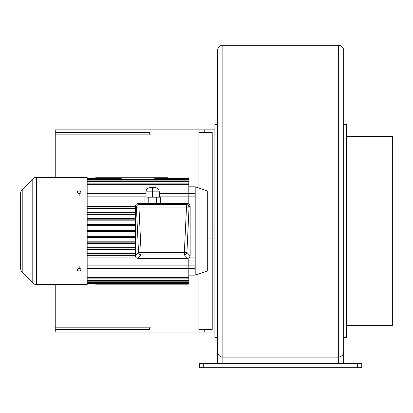 <?xml version="1.0" encoding="UTF-8"?>
<svg xmlns="http://www.w3.org/2000/svg" width="413" height="413" viewBox="0 0 413 413"><rect width="100%" height="100%" fill="white"/><g stroke="black" fill="none" stroke-linecap="round" stroke-linejoin="round"><path stroke-width="0.62" d="M392.35 230.981L343.657 230.981L346.321 230.981L346.321 124.55L346.321 337.406L346.321 230.981L392.35 230.981L392.35 325.434L392.35 136.522L392.35 230.981M214.879 129.873L204.239 129.873L214.879 129.873L214.879 124.55L214.879 230.981L217.543 230.981L214.879 230.981L214.879 337.406L214.879 332.083L204.239 332.083L204.239 329.424L212.22 329.424L212.22 132.532L204.239 132.532L204.239 129.873L198.916 129.873L198.916 132.532L204.239 132.532L204.239 129.873L198.916 129.873L198.916 188.08L198.916 132.532L212.22 132.532L212.22 329.424L198.916 329.424L198.916 332.083L151.024 332.083L151.024 327.829L55.239 327.829L55.239 332.083L55.239 284.593L55.239 329.424L149.372 329.424L149.372 327.829L149.372 329.424L55.239 329.424M222.865 216.076L222.865 357.095L338.34 357.095L338.34 216.076L222.865 216.076L338.34 216.076L338.34 45.26L222.865 45.26L222.865 216.076L222.865 45.26A5.323 5.323 0 0 0 217.543 50.582L217.543 216.076L222.865 216.076L217.543 216.076L217.543 351.773A5.323 5.323 0 0 0 222.865 357.095L222.865 216.076M338.34 357.095L222.865 357.095A5.323 5.323 0 0 1 217.543 351.773L217.543 50.582A5.323 5.323 0 0 1 222.865 45.26L338.34 45.26L338.34 357.095A5.323 5.323 0 0 0 343.657 351.773A5.323 5.323 0 0 1 338.34 357.095L338.34 363.481L338.34 357.095M343.657 351.773L343.657 216.076L338.34 216.076L343.657 216.076L343.657 50.582A5.323 5.323 0 0 0 338.34 45.26A5.323 5.323 0 0 1 343.657 50.582L343.657 351.773M222.865 363.481L222.865 357.095L222.865 363.481M217.543 340.849L217.543 363.481L217.543 340.849M343.657 340.849L343.657 363.481M357.493 363.481L357.493 367.74L203.707 367.74L203.707 363.481L361.752 363.481L357.493 363.481L357.493 367.74L361.752 367.74L361.752 363.481L361.752 367.74L203.707 367.74L203.707 363.481L357.493 363.481M199.448 363.481L199.448 367.74L203.707 367.74L199.448 367.74L199.448 363.481L203.707 363.481L199.448 363.481M214.879 319.471L214.879 142.485M149.372 134.127L149.372 132.532L55.239 132.532L55.239 177.363L55.239 134.127L151.024 134.127L151.024 129.873L151.024 134.127L55.239 134.127L55.239 129.873L55.239 132.532L149.372 132.532L149.372 134.127M55.239 129.873L198.916 129.873L55.239 129.873M198.916 273.876L198.916 332.083L204.239 332.083L204.239 329.424L198.916 329.424L198.916 273.876M55.239 327.829L151.024 327.829L151.024 332.083L55.239 332.083L214.879 332.083M79.188 268.419A1.864 1.316 0 0 1 81.046 269.735A1.864 1.316 0 0 1 79.188 271.052L80.22 270.83L81.01 269.994L80.736 269.002L79.9 268.517L78.475 268.517L77.36 269.477L77.866 270.665L79.188 271.052A1.864 1.316 0 0 1 77.324 269.735A1.864 1.316 0 0 1 79.188 268.419L79.188 266.535M189.066 207.161L190.135 206.02L189.061 207.042A2.659 2.478 46.4 0 1 189.066 207.161A2.659 2.478 -133.6 0 0 189.061 207.042L188.251 205.282L186.5 204.471L138.964 204.471L137.168 205.328L136.393 207.161L138.536 252.446L139.382 254.134L141.101 254.898L184.358 254.898L184.358 252.328L141.101 252.328L138.964 207.042L186.5 207.042L184.358 252.328L141.101 252.328L141.101 254.898L141.101 252.328L138.536 252.446L141.101 252.328L138.964 207.042L136.393 207.161L138.964 207.042L138.964 204.471L138.964 207.042L186.5 207.042L186.5 204.471L186.5 207.042L189.066 207.161L186.5 207.042L184.358 252.328L186.929 252.446L189.066 207.161L186.929 252.446L184.358 252.328L184.358 254.898L186.082 254.134L186.929 252.446L190.135 255.812L190.135 206.144L189.066 207.161M137.777 258.383L187.688 258.383L184.358 254.898L141.101 254.898L137.777 258.383L141.101 254.898A2.659 2.493 -136.4 0 1 138.536 252.446L135.325 255.812L136.027 257.645L137.777 258.383L136.027 257.645L135.325 255.812L138.536 252.446L136.393 207.161L135.325 206.144L135.325 255.812L135.325 206.144L136.393 207.161A2.659 2.478 -46.4 0 1 138.964 204.471L138.019 203.573L136.987 203.769L136.109 204.321L135.325 206.144L136.109 204.321L138.019 203.573L138.964 204.471L186.5 204.471L187.44 203.573L138.019 203.573L187.44 203.573L186.5 204.471A2.659 2.478 46.4 0 1 189.061 207.042L190.135 206.02L189.892 205.07L189.304 204.28L187.44 203.573L189.304 204.28L190.135 206.02L190.135 255.812L186.929 252.446A2.659 2.493 136.4 0 1 184.358 254.898L187.688 258.383L189.433 257.645L190.135 255.812L189.433 257.645L187.688 258.383L137.777 258.383M152.619 187.61C149.78 187.61 149.78 187.61 152.619 187.61L155.014 187.61C157.601 187.863 159.02 189.283 159.273 191.864L145.97 191.864L152.619 191.864L152.619 187.61C155.464 187.61 155.464 187.61 152.619 187.61L152.619 197.187L152.619 191.864L159.273 191.864L145.97 191.864C146.223 189.283 147.642 187.863 150.224 187.61L152.619 187.61M146.858 197.187L148.778 197.187L146.858 197.187M160.301 197.187L148.778 197.187L148.778 203.573L148.778 197.187L160.301 197.187L160.301 203.573L160.301 197.187M144.942 203.573L144.942 197.187L144.942 203.573M156.46 203.573L156.46 197.187L156.46 203.573M167.523 283.659L167.523 284.19L167.523 283.659M116.435 283.659L116.435 284.19L188.276 284.19L95.682 284.19L95.682 283.659L95.682 284.19L116.435 284.19L116.435 283.659M188.276 283.659L188.276 284.19L188.276 283.659M154.751 179.629L154.751 179.361L154.751 179.629M121.226 178.628L87.169 178.628L121.226 178.628L121.226 179.134L87.169 179.134L121.226 179.134L121.226 179.629L121.226 179.361L154.751 179.361L121.226 179.361L121.226 178.297L87.169 178.297L121.226 178.297L121.226 178.705M87.169 193.398L145.97 193.398L87.169 193.398M159.273 193.398L188.808 193.398L159.273 193.398M87.169 183.847L188.808 183.847L87.169 183.847M87.169 181.343L188.808 181.343L87.169 181.343M87.169 179.629L188.808 179.629L87.169 179.629M154.751 178.71L154.751 179.134L188.808 179.134L188.808 178.628L154.751 178.628L154.751 178.297L154.751 178.628L188.808 178.628L188.808 178.297L154.751 178.297L188.808 178.297L188.808 178.803M137.988 203.573L187.476 203.573L137.988 203.573A2.659 2.659 0 0 0 137.095 203.728M137.988 258.383L187.476 258.383L137.988 258.383M135.325 206.232L135.325 255.724L135.325 206.232M188.808 178.628L188.808 179.134L154.751 179.361L154.751 178.628M187.476 203.573L188.493 203.774L187.476 203.573A2.659 2.659 0 0 1 188.369 203.728M190.135 206.232L190.135 255.724L190.135 206.232M87.169 212.494L135.325 212.494L87.169 212.494M135.325 208.472L87.169 208.472L135.325 208.472M87.169 212.886L135.325 212.886L87.169 212.886M87.169 213.949L135.325 213.949L87.169 213.949M87.169 214.311L135.325 214.311L87.169 214.311M87.169 218.369L135.325 218.369L87.169 218.369M87.169 218.74L135.325 218.74L87.169 218.74M87.169 219.804L135.325 219.804L87.169 219.804M87.169 220.155L135.325 220.155L87.169 220.155M87.169 224.233L135.325 224.233L87.169 224.233M87.169 224.595L135.325 224.595L87.169 224.595M87.169 225.658L135.325 225.658L87.169 225.658M87.169 226.004L135.325 226.004L87.169 226.004M87.169 230.098L135.325 230.098L87.169 230.098M87.169 230.449L135.325 230.449L87.169 230.449M87.169 231.512L135.325 231.512L87.169 231.512M87.169 231.858L135.325 231.858L87.169 231.858M87.169 235.952L135.325 235.952L87.169 235.952M87.169 236.298L135.325 236.298L87.169 236.298M87.169 237.361L135.325 237.361L87.169 237.361M87.169 237.723L135.325 237.723L87.169 237.723M87.169 241.801L135.325 241.801L87.169 241.801M87.169 242.152L135.325 242.152L87.169 242.152M87.169 243.216L135.325 243.216L87.169 243.216M87.169 243.587L135.325 243.587L87.169 243.587M87.169 247.65L135.325 247.65L87.169 247.65M87.169 248.006L135.325 248.006L87.169 248.006M87.169 249.07L135.325 249.07L87.169 249.07M87.169 249.462L135.325 249.462L87.169 249.462M87.169 253.484L135.325 253.484L87.169 253.484M188.808 180.135L188.808 179.629L188.808 180.135L87.169 180.135L188.808 180.135M188.808 181.849L188.808 181.343L188.808 181.849L87.169 181.849L188.808 181.849L188.808 183.847L188.808 181.849M188.808 184.358L188.808 183.847L188.808 184.358L87.169 184.358L188.808 184.358L188.808 193.398L188.808 184.358M195.194 193.48L195.194 186.81L195.194 193.398L159.273 193.676L188.808 193.676L188.808 196.856L188.808 193.676L188.808 196.856L159.273 196.856L188.808 196.856L188.808 197.982L188.808 196.856L188.808 197.982L160.301 197.982L188.808 197.982L188.808 203.924L188.808 197.982L195.194 197.982L195.194 230.981L212.22 230.981L207.698 230.981L207.698 191.069L207.698 270.887L207.698 230.981L195.194 230.981L195.194 268.28L188.808 268.28L188.808 258.115L188.808 263.974L87.169 263.974L188.808 263.974L188.808 265.1L87.169 265.1L188.808 265.1L188.808 268.28L87.169 268.28L188.808 268.28L188.808 277.598L188.808 268.558L195.194 268.558L188.808 268.558L188.808 268.28L195.194 268.28L195.194 265.1L188.808 265.1L188.808 268.28L188.808 265.1L195.194 265.1L195.194 263.974L188.808 263.974L188.808 265.1L188.808 258.115L188.808 263.974L195.194 263.974L195.194 204.032L188.984 204.032L195.194 204.032L195.194 196.856L195.194 197.982L188.808 197.982L188.808 196.856L195.194 196.856L188.808 196.856L188.808 193.676L195.194 193.676L195.194 196.856L195.194 193.676L188.808 193.676L188.808 193.403M87.169 193.676L145.97 193.676L87.169 193.676M135.325 208.095L87.169 208.095L135.325 208.095M87.169 253.861L135.325 253.861L87.169 253.861M87.169 196.856L145.97 196.856L87.169 196.856M87.169 197.982L144.942 197.982L87.169 197.982M87.169 204.032L136.481 204.032L87.169 204.032M87.169 206.603L135.325 206.603L87.169 206.603M87.169 207.032L135.325 207.032L87.169 207.032M87.169 254.924L135.325 254.924L87.169 254.924M87.169 255.353L135.325 255.353L87.169 255.353M87.169 257.929L136.347 257.929L87.169 257.929M87.169 277.598L188.808 277.598L87.169 277.598M188.808 280.107L188.808 280.613L188.808 280.107L87.169 280.107L188.808 280.107L188.808 277.598L188.808 278.109L87.169 278.109M87.169 281.821L188.808 281.821L87.169 281.821M188.808 282.327L188.808 281.821L188.808 282.327L87.169 282.327M87.169 282.822L188.808 282.822L87.169 282.822M188.808 283.153L188.808 283.659L188.808 282.822L188.808 283.328L87.169 283.328M32.792 178.922A5.323 5.323 0 0 1 36.556 177.363A5.323 5.323 0 0 0 32.792 178.922L32.792 283.034A5.323 5.323 0 0 0 36.556 284.593L36.556 177.363L36.556 284.593L87.169 284.593L87.169 177.363L36.556 177.363L87.169 177.363L87.169 284.593L36.556 284.593A5.323 5.323 0 0 1 32.792 283.034L32.792 178.922L22.209 189.51L22.209 272.446A5.323 5.323 0 0 1 20.65 268.682A5.323 5.323 0 0 0 22.209 272.446L32.792 283.034L22.209 272.446L22.209 189.51A5.323 5.323 0 0 0 20.65 193.274A5.323 5.323 0 0 1 22.209 189.51L32.792 178.922M20.65 193.274L20.65 268.682L20.65 193.274M195.194 275.146L188.808 275.146L195.194 275.146L195.194 268.558L195.194 275.146L207.698 270.887M189.118 257.929L195.194 257.929L189.118 257.929M188.808 203.924L188.808 197.982L188.808 203.924M79.188 190.904A1.864 1.316 180 0 1 81.046 192.221A1.864 1.316 180 0 1 79.188 193.537L80.504 193.155L81.046 192.221L80.504 191.291L79.188 190.904L77.866 191.291L77.324 192.221L77.866 193.155L79.188 193.537A1.864 1.316 180 0 1 77.324 192.221A1.864 1.316 180 0 1 79.188 190.904M79.188 195.421L79.188 193.537M167.523 177.766L167.523 178.297L167.523 177.766L116.435 177.766L116.435 178.297L116.435 177.766L95.682 177.766L95.682 178.297L95.682 177.766L167.523 177.766M188.276 178.297L188.276 177.766L188.276 178.297M346.321 325.434L392.35 325.434M217.543 337.406L214.879 337.406M343.657 337.406L346.321 337.406M343.657 124.55L346.321 124.55M217.543 124.55L214.879 124.55M346.321 136.522L392.35 136.522M159.273 197.187L159.273 191.864M145.97 197.187L145.97 191.864M87.169 268.558L188.808 268.558M188.808 280.613L87.169 280.613M188.808 283.659L87.169 283.659M207.698 222.994L212.22 222.994M207.698 238.962L212.22 238.962M188.808 186.81L195.194 186.81L207.698 191.069"/></g></svg>
